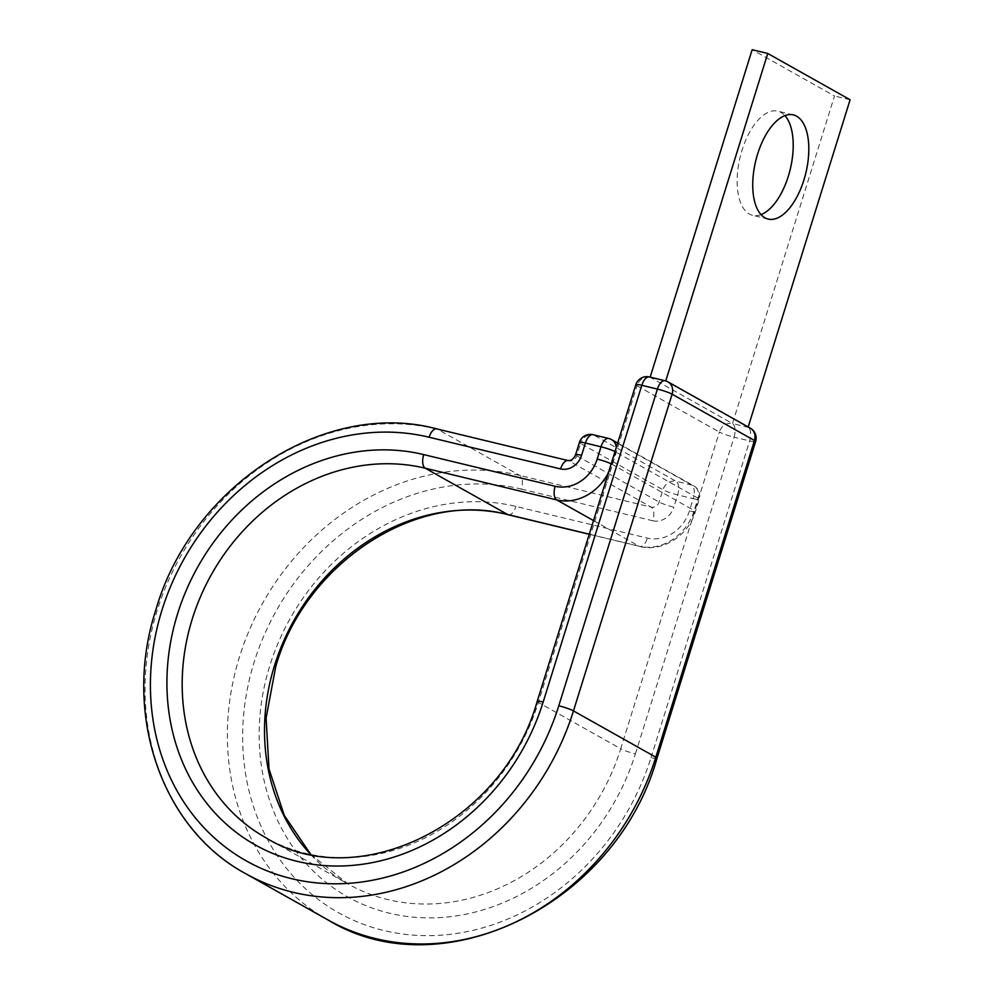 <?xml version="1.0" encoding="UTF-8"?>
<svg xmlns="http://www.w3.org/2000/svg" width="994" height="994" viewBox="0 0 994 994"><rect width="100%" height="100%" fill="white"/><g stroke="black" fill="none" stroke-linecap="round" stroke-linejoin="round"><path stroke-width="0.75" stroke-dasharray="4.97 3.73" d="M761.044 214.605A53.577 25.782 -76.4 0 1 752.62 215.313A53.577 25.782 -76.4 0 1 742.033 150.218A53.577 25.782 -76.4 0 1 777.73 111.142A53.577 25.782 -76.4 0 1 784.912 115.615M649.442 376.974A11.443 5.504 -76.4 0 1 650.138 377.248L732.479 423.543L834.5 95.996L752.16 49.7M537.195 701.391A11.443 1.354 -162.7 0 0 538.363 702.447L620.716 748.743L719.358 432.042A11.443 1.354 -162.7 0 0 734.044 437.161A11.443 5.504 -76.4 0 0 732.479 423.543L748.084 427.308L665.731 381.013L650.163 377.148M850.106 99.76L834.5 95.996M750.308 428.178A11.443 9.94 -60.7 0 0 748.084 427.308L748.184 426.985M667.968 381.882A11.443 9.94 -60.7 0 0 665.731 381.013L665.756 380.938M310.675 854.293L348.148 884.026A203.062 176.385 119.3 0 0 620.716 748.743A11.443 1.354 -162.7 0 0 635.402 753.874A214.505 186.325 119.3 0 1 389.263 913.163A214.505 186.325 119.3 0 1 269.796 665.731A214.505 186.325 119.3 0 1 515.936 506.431L647.392 538.127A36.604 31.796 -60.7 0 0 689.401 510.941L693.228 498.653A11.443 1.354 -162.7 0 0 699.217 499.274A11.443 1.354 -162.7 0 0 698.036 498.218L615.696 451.935A11.443 1.354 -162.7 0 0 615 451.562M635.837 384.69A11.443 1.354 -162.7 0 0 637.005 385.747L538.363 702.447A203.062 176.385 119.3 0 1 265.808 837.731L348.148 884.026A203.062 176.385 119.3 0 1 310.451 854.256M245.617 873.639A244.251 212.157 119.3 0 1 157.164 610.54A244.251 212.157 119.3 0 1 437.435 429.159L568.891 460.856A6.859 5.964 -60.7 0 0 576.768 455.761L580.595 443.473L662.948 489.756A11.443 1.354 -162.7 0 0 677.635 494.888L693.228 498.653A11.443 5.504 103.6 0 0 691.675 485.022L676.069 481.27L593.729 434.974L609.322 438.727L691.675 485.022A11.443 9.94 -60.7 0 1 693.899 485.904A11.443 9.94 -60.7 0 1 698.036 498.218L694.21 510.518A11.443 1.354 17.3 0 1 695.39 511.562A11.443 1.354 17.3 0 1 689.401 510.941M327.97 919.935A244.251 212.157 119.3 0 1 239.504 656.835A244.251 212.157 119.3 0 1 519.787 475.455L651.244 507.151A6.859 5.964 -60.7 0 0 659.109 502.057L662.948 489.756A11.443 9.94 119.3 0 1 676.069 481.27A11.443 5.504 103.6 0 1 677.635 494.888L673.808 507.176A11.443 1.354 17.3 0 1 659.109 502.057L576.768 455.761A11.443 1.354 17.3 0 1 575.601 454.705M656.984 758.26A11.443 1.354 -162.7 0 1 651.008 757.627A232.807 202.217 119.3 0 1 383.858 930.521A232.807 202.217 119.3 0 1 254.203 661.967A232.807 202.217 119.3 0 1 521.341 489.085A11.443 5.504 103.6 0 0 519.787 475.455L437.435 429.159A11.443 5.504 103.6 0 0 436.739 428.886M579.427 442.417A11.443 1.354 -162.7 0 0 580.595 443.473A11.443 9.94 -60.7 0 1 593.729 434.974A11.443 5.504 103.6 0 0 593.033 434.701M611.173 463.863A11.443 1.354 17.3 0 1 611.869 464.223L615.696 451.935A11.443 9.94 119.3 0 0 616.243 447.586M608.427 472.697A48.047 41.736 -60.7 0 0 611.869 464.223L694.21 510.518A48.047 41.736 -60.7 0 1 639.08 546.203A11.443 5.504 103.6 0 0 639.776 546.476A11.443 5.504 103.6 0 0 647.392 538.127M521.341 489.085L652.797 520.769A11.443 5.504 103.6 0 0 651.244 507.151L568.891 460.856A11.443 5.504 103.6 0 0 568.195 460.582M652.797 520.769A18.302 15.904 -60.7 0 0 673.808 507.176M593.505 520.583L639.08 546.203L589.268 534.188M508.319 514.78A11.443 5.504 103.6 0 0 515.936 506.431M635.402 753.874L734.044 437.161L749.65 440.926A11.443 1.354 -162.7 0 0 755.626 441.547M651.008 757.627L749.65 440.926A11.443 5.504 -76.4 0 0 748.084 427.308M650.138 377.248A11.443 9.94 -60.7 0 0 637.005 385.747L719.358 432.042A11.443 9.94 -60.7 0 1 732.479 423.543M665.036 380.739A11.443 5.504 -76.4 0 1 665.731 381.013M611.546 439.609A11.443 9.94 119.3 0 0 609.322 438.727A11.443 5.504 103.6 0 0 608.626 438.453M768.225 219.078L752.62 215.313M793.336 114.906L777.73 111.142M589.243 534.287L639.776 546.476C662.327 552.478 688.469 535.629 695.39 511.562L699.217 499.274A11.443 11.443 0 0 0 693.899 485.904L617.659 443.038"/><path stroke-width="1.49" d="M784.912 115.615A53.577 25.782 -76.4 0 1 788.317 176.236A53.577 25.782 -76.4 0 1 761.044 214.605M757.639 153.983A53.577 25.782 103.6 0 0 768.225 219.078A53.577 25.782 103.6 0 0 803.91 180.001A53.577 25.782 103.6 0 0 793.336 114.906A53.577 25.782 103.6 0 0 757.639 153.983M650.163 377.148L752.16 49.7L767.753 53.465L850.106 99.76L748.184 426.985M665.756 380.938L767.753 53.465M310.451 854.256A203.062 176.385 119.3 0 1 274.605 665.297A203.062 176.385 119.3 0 1 507.623 514.507L589.268 534.188M423.717 454.593L555.161 486.277A11.443 5.504 103.6 0 0 556.727 499.907L425.27 468.211A11.443 5.504 103.6 0 1 423.717 454.593A214.505 186.325 119.3 0 0 177.566 613.882A214.505 186.325 119.3 0 0 297.032 861.313A214.505 186.325 119.3 0 0 543.171 702.025A11.443 1.354 -162.7 0 0 537.195 701.391C503.25 823.454 357.852 895.047 265.808 837.731A203.062 176.385 119.3 0 1 192.264 619.001A203.062 176.385 119.3 0 1 425.27 468.211L507.623 514.507A11.443 5.504 103.6 0 0 508.319 514.78L589.243 534.287M656.984 758.26L755.626 441.547A11.443 1.354 -162.7 0 0 754.458 440.504L655.816 757.204A244.251 212.157 119.3 0 1 327.97 919.935C442.516 990.186 616.727 903.459 656.984 758.26A11.443 1.354 -162.7 0 0 655.816 757.204L573.463 710.909A11.443 1.354 -162.7 0 0 558.777 705.777A232.807 202.217 119.3 0 1 291.627 878.671A232.807 202.217 119.3 0 1 161.972 610.117A232.807 202.217 119.3 0 1 429.122 437.236L560.566 468.919A18.302 15.904 -60.7 0 0 581.577 455.327L585.404 443.038A11.443 1.354 -162.7 0 0 579.427 442.417L575.601 454.705A11.443 1.354 17.3 0 1 581.577 455.327M755.626 441.547A11.443 11.443 0 0 0 750.308 428.178A11.443 9.94 -60.7 0 1 754.458 440.504L672.106 394.208L573.463 710.909A244.251 212.157 119.3 0 1 245.617 873.639L327.97 919.935M615 451.562A11.443 1.354 -162.7 0 0 601.01 446.803L585.404 443.038A11.443 5.504 103.6 0 1 593.033 434.701A11.443 11.443 0 0 0 579.427 442.417M555.161 486.277A36.604 31.796 -60.7 0 0 597.17 459.091L601.01 446.803A11.443 5.504 103.6 0 1 608.626 438.453L593.033 434.701M597.17 459.091A11.443 1.354 17.3 0 1 611.173 463.863M245.617 873.639C160.73 828.002 122.1 712.586 155.983 609.496C191.531 485.631 325.361 398.793 436.739 428.886L568.195 460.582A11.443 5.504 103.6 0 0 560.566 468.919M593.505 520.583L556.727 499.907A48.047 41.736 -60.7 0 0 608.427 472.697M436.739 428.886A11.443 5.504 103.6 0 0 429.122 437.236M750.308 428.178L667.968 381.882A11.443 9.94 -60.7 0 1 672.106 394.208A11.443 1.354 -162.7 0 0 657.419 389.076L641.813 385.312A11.443 1.354 -162.7 0 0 635.837 384.69L537.195 701.391M558.777 705.777L657.419 389.076A11.443 5.504 -76.4 0 1 665.036 380.739A11.443 11.443 0 0 1 667.968 381.882M543.171 702.025L641.813 385.312A11.443 5.504 -76.4 0 1 649.442 376.974L665.036 380.739M608.626 438.453A11.443 11.443 0 0 1 611.546 439.609A11.443 9.94 119.3 0 1 616.243 447.586M508.319 514.78C418.014 489.918 305.58 562.231 275.785 666.353L266.094 718.078L269.014 768.958L284.272 815.415L310.675 854.293M568.195 460.582L570.73 460.297C573.004 459.066 574.631 457.203 575.601 454.705M649.442 376.974A11.443 11.443 0 0 0 635.837 384.69M611.546 439.609L617.659 443.038"/></g></svg>
